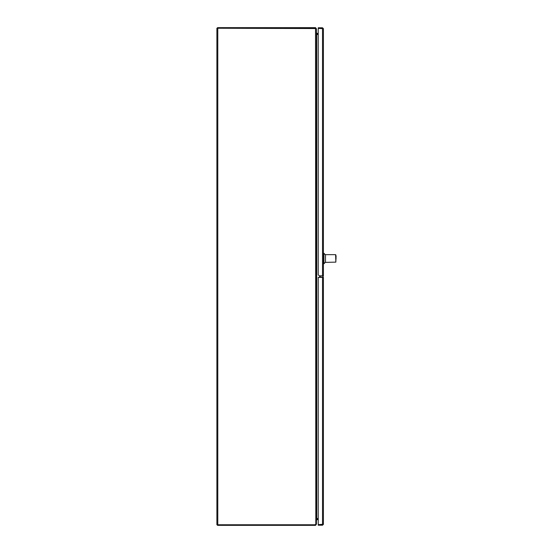 <?xml version="1.0" encoding="UTF-8"?>
<svg xmlns="http://www.w3.org/2000/svg" width="553" height="553" viewBox="0 0 553 553"><rect width="100%" height="100%" fill="white"/><g stroke="black" fill="none" stroke-linecap="round" stroke-linejoin="round"><path stroke-width="0.83" d="M318.231 519.599L317.076 519.599L316.434 520.276M317.076 519.129A0.65 0.65 0 0 0 316.434 519.779M315.832 524.451L314.733 524.756L314.733 525.35L217.488 525.35L217.488 524.756M314.733 525.35L315.535 525.35L315.535 524.756M315.535 525.35L316.205 524.451M316.434 33.857L316.634 34.466A0.899 0.899 0 0 0 316.731 34.466L316.731 518.534A0.899 0.899 0 0 0 316.634 518.534L318.231 518.534M316.51 518.776L316.434 519.426M316.634 519.143L318.231 519.129M315.535 28.244L315.535 27.65L314.733 27.65L314.733 28.244L217.785 28.244L315.832 28.549M217.488 28.244L217.488 27.65L314.733 27.65M316.205 28.549L315.535 27.65M316.434 33.574L316.51 34.224M318.231 33.871L316.634 33.857M217.785 524.756L217.785 28.244L216.894 28.244L216.894 524.756L314.733 524.756A2.585 2.585 0 0 0 315.535 524.624L316.434 524.23L316.434 28.77L315.535 28.376L315.811 524.569M314.733 28.244A2.585 2.585 0 0 1 315.535 28.376M316.434 519.143L316.634 518.534L316.434 519.143M318.231 34.466L316.634 34.466M316.434 32.724L317.076 33.401L318.231 33.401L318.231 28.383L318.231 274.786L319.268 275.823L323.415 275.823L323.415 28.68L322.821 28.68M321.57 28.383L318.231 28.383L318.231 27.781L322.523 27.781L323.415 28.673L318.231 28.383M322.821 524.32L318.231 524.617L323.415 524.327L322.523 524.624L322.523 277.406L323.415 277.406L323.415 524.32L322.523 525.219L318.231 525.219L318.231 277.406L322.523 277.406M336.106 258.521C336.106 255.465 336.106 255.465 336.106 258.521C336.106 255.465 336.106 255.465 336.106 258.521C336.106 261.576 336.106 261.576 336.106 258.521C336.106 261.576 336.106 261.576 336.106 258.521M327.604 254.663L335.028 254.663L325.489 254.663L325.489 262.378L335.858 262.129L335.609 254.663L327.735 254.663M325.489 254.85L323.934 253.295L323.934 263.746L323.415 263.746M335.858 254.912L335.858 262.129M316.434 33.221A0.65 0.65 0 0 0 317.076 33.871M322.821 524.617L320.747 524.617M322.821 277.406L322.821 275.823L322.821 277.233L320.747 277.233L320.747 275.823L320.747 277.406M322.821 28.383L320.747 28.383M323.146 277.406L323.146 275.823M319.468 275.823L319.468 277.406M319.53 275.823L319.53 277.406M322.523 275.823L322.523 28.383M335.858 261.258L336.106 255.949M325.489 262.191L323.934 263.746M323.934 253.295L323.415 253.295"/></g></svg>
